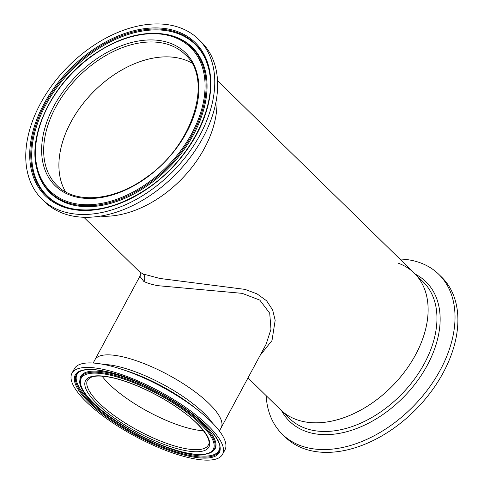 <?xml version="1.0" encoding="UTF-8"?>
<svg xmlns="http://www.w3.org/2000/svg" width="484" height="484" viewBox="0 0 484 484"><rect width="100%" height="100%" fill="white"/><g stroke="black" fill="none" stroke-linecap="round" stroke-linejoin="round"><path stroke-width="0.73" d="M102.076 376.171A68.577 20.479 -151.7 0 0 194.786 429.629A68.577 20.479 -151.7 0 0 203.54 430.802A68.577 20.479 -151.7 0 1 194.786 429.629A68.577 20.479 -151.7 0 1 102.076 376.171M191.688 62.938A91.603 60.7 -45.6 0 0 70.942 122.059A91.603 60.7 -45.6 0 0 65.57 191.846A91.603 60.7 -45.6 0 1 111.175 76.762A91.603 60.7 -45.6 0 1 191.688 62.938M219.403 431.002L221.182 427.693A71.68 21.405 -151.7 0 0 191.113 388.954A71.68 21.405 -151.7 0 0 119.693 356.163A71.68 21.405 -151.7 0 1 191.113 388.954A71.68 21.405 -151.7 0 1 221.182 427.693L266.127 344.227L270.973 329.259L269.715 313.209L259.799 300.098L242.194 293.352L157.663 285.657C151.329 284.38 146.694 282.952 143.76 281.367L139.894 276.267C140.856 275.523 140.015 271.221 139.682 271.917L143.058 273.974L159.871 278.457L245.037 289.39L257.107 293.909L266.605 300.794L272.637 309.929L275.178 320.281L272.008 340.518L260.12 355.389M398.538 263.302A95.572 63.331 134.4 0 1 414.225 273.097A95.572 63.331 134.4 0 1 415.556 354.79A95.572 63.331 134.4 0 1 280.551 409.73L248.002 377.889M204.442 148.249A95.572 63.331 134.4 0 1 100.357 216.142A95.572 63.331 -45.6 0 0 162.467 195.506A95.572 63.331 -45.6 0 0 216.735 97.187A95.572 63.331 134.4 0 1 204.442 148.249M93.176 363.036L94.961 359.727A71.68 21.405 -151.7 0 1 119.693 356.163A71.68 21.405 -151.7 0 0 94.961 359.727L139.894 276.267M222.555 454.331L224.981 449.824A85.517 25.537 -151.7 0 0 198.549 410.656A85.517 25.537 -151.7 0 0 121.641 369.244A85.517 25.537 -151.7 0 0 103.903 364.488A85.517 25.537 -151.7 0 0 74.391 368.735L71.965 373.243A85.517 25.537 -151.7 0 0 107.841 419.459A85.517 25.537 -151.7 0 0 193.043 458.578A85.517 25.537 -151.7 0 0 222.555 454.331A85.517 25.537 -151.7 0 0 186.679 408.115A85.517 25.537 -151.7 0 0 101.477 368.996A85.517 25.537 -151.7 0 0 71.965 373.243M78.844 372.16A80.495 24.037 -151.7 0 0 107.436 415.351A80.495 24.037 -151.7 0 0 191.059 454.639A80.495 24.037 -151.7 0 0 219.675 447.99M212.325 451.602L213.117 450.997A76.303 22.784 -151.7 0 0 213.414 450.755A76.303 22.784 -151.7 0 0 186.491 409.833A76.303 22.784 -151.7 0 0 107.115 372.517A76.303 22.784 -151.7 0 0 79.981 378.905A76.303 22.784 -151.7 0 0 79.945 379.293L79.872 380.285C75.97 399.651 145.932 446.079 187.665 453.205C199.372 455.517 207.594 454.978 212.325 451.602A75.891 22.663 -151.7 0 0 186.279 410.989A75.891 22.663 -151.7 0 0 106.897 373.545A75.891 22.663 -151.7 0 0 79.872 380.285M42.029 199.172L44.903 201.979A111.871 74.125 -45.6 0 0 153.785 192.983A111.871 74.125 -45.6 0 0 201.362 42.054L198.494 39.246A111.871 74.125 -45.6 0 0 89.613 48.243A111.871 74.125 -45.6 0 0 42.029 199.172A111.871 74.125 -45.6 0 0 150.911 190.176A111.871 74.125 -45.6 0 0 198.494 39.246M317.788 422.804A95.572 63.331 134.4 0 1 280.551 409.73L289.396 418.382A95.572 63.331 134.4 0 0 326.627 431.456A95.572 63.331 134.4 0 0 419.229 372.184A95.572 63.331 134.4 0 0 423.07 281.748L414.225 273.097A95.572 63.331 134.4 0 1 410.39 363.538A95.572 63.331 134.4 0 1 317.788 422.804M399.838 259.019A111.871 74.125 134.4 0 1 438.764 274.313A111.871 74.125 134.4 0 1 434.275 380.164A111.871 74.125 134.4 0 1 325.883 449.539A111.871 74.125 134.4 0 1 282.305 434.239A111.871 74.125 134.4 0 1 266.164 395.652M438.764 274.313L441.638 277.12A111.871 74.125 134.4 0 1 437.143 382.977A111.871 74.125 134.4 0 1 328.757 452.352A111.871 74.125 134.4 0 1 285.173 437.046L282.305 434.239M143.058 273.974A5.645 5.215 -65.1 0 1 143.76 281.367M184.767 450.483A70.065 20.927 -151.7 0 0 197.23 423.591A70.065 20.927 -151.7 0 0 109.753 377.09A70.065 20.927 -151.7 0 0 97.29 403.983A70.065 20.927 -151.7 0 0 184.767 450.483M184.646 448.456A68.577 20.479 -151.7 0 0 208.314 445.05C211.98 440.791 202.608 425.702 182.535 411.382C161.36 395.591 130.589 381.126 110.14 377.302C102.796 375.893 97.09 375.663 93.013 376.619L90.157 377.629L87.556 380.025A68.577 20.479 -151.7 0 0 116.323 417.087A68.577 20.479 -151.7 0 0 184.646 448.456M212.512 423.076A71.68 21.405 -151.7 0 0 114.545 365.735A71.68 21.405 -151.7 0 0 103.588 364.428M198.549 410.656L193.727 406.838A73.659 21.998 -151.7 0 0 127.486 371.167L121.641 369.244M191.047 456.624A81.79 24.424 -151.7 0 0 205.597 425.23A81.79 24.424 -151.7 0 0 103.473 370.95A81.79 24.424 -151.7 0 0 88.929 402.343A81.79 24.424 -151.7 0 0 191.047 456.624M190.841 455.674A80.907 24.164 -151.7 0 0 219.651 448.486C224.455 429.943 148.443 378.228 103.721 371.083C91.155 368.748 82.728 369.201 78.444 372.45A80.907 24.164 -151.7 0 0 106.208 415.75A80.907 24.164 -151.7 0 0 190.841 455.674M187.417 453.072A75.008 22.397 -151.7 0 0 200.757 424.28A75.008 22.397 -151.7 0 0 107.103 374.501A75.008 22.397 -151.7 0 0 93.763 403.293A75.008 22.397 -151.7 0 0 187.417 453.072M149.635 187.211A107.194 71.027 -45.6 0 0 205.9 58.268A107.194 71.027 -45.6 0 0 90.889 51.207A107.194 71.027 -45.6 0 0 34.624 180.151A107.194 71.027 -45.6 0 0 149.635 187.211M208.386 67.585A106.311 70.44 -45.6 0 0 91.446 52.072A106.311 70.44 -45.6 0 0 31.545 143.694A106.311 70.44 -45.6 0 0 70.585 208.441C95.215 213.359 121.551 206.19 149.592 186.927C191.676 157.935 218.49 103.243 208.386 67.585M208.368 67.548L208.483 67.966A105.863 70.15 -45.6 0 0 208.368 67.548A105.863 70.15 -45.6 0 0 92.123 52.901A105.863 70.15 -45.6 0 0 32.537 143.663A105.863 70.15 -45.6 0 0 70.543 208.429A105.863 70.15 -45.6 0 0 70.966 208.525L70.543 208.429M36.911 168.989L37.105 169.751A101.725 67.409 -45.6 0 0 37.304 170.519A101.725 67.409 -45.6 0 0 149.005 184.592A101.725 67.409 -45.6 0 0 206.269 97.381A101.725 67.409 -45.6 0 0 169.745 35.151A101.725 67.409 -45.6 0 0 168.97 34.963L168.202 34.788C144.492 30.087 119.324 36.905 92.71 55.236C52.768 82.806 27.249 134.594 36.911 168.989A101.283 67.113 -45.6 0 0 148.328 183.769A101.283 67.113 -45.6 0 0 205.398 96.479A101.283 67.113 -45.6 0 0 168.202 34.788M147.771 182.904A100.4 66.526 -45.6 0 0 200.479 62.127A100.4 66.526 -45.6 0 0 92.753 55.515A100.4 66.526 -45.6 0 0 40.045 176.291A100.4 66.526 -45.6 0 0 147.771 182.904M145.769 178.263A93.091 61.686 -45.6 0 0 194.635 66.284A93.091 61.686 -45.6 0 0 94.755 60.149A93.091 61.686 -45.6 0 0 45.889 172.135A93.091 61.686 -45.6 0 0 145.769 178.263M185.118 54.504A91.603 60.7 -45.6 0 0 95.959 61.873A91.603 60.7 -45.6 0 0 56.997 185.469C75.165 204.254 113.577 201.241 145.702 177.834C192.965 146.011 213.728 79.267 185.118 54.504M415.32 274.168A97.556 64.644 134.4 0 1 426.912 365.952A97.556 64.644 134.4 0 1 327.529 434.626A97.556 64.644 134.4 0 1 281.646 410.801M139.682 271.917L83.829 217.274M414.225 273.097L217.504 80.64"/></g></svg>
